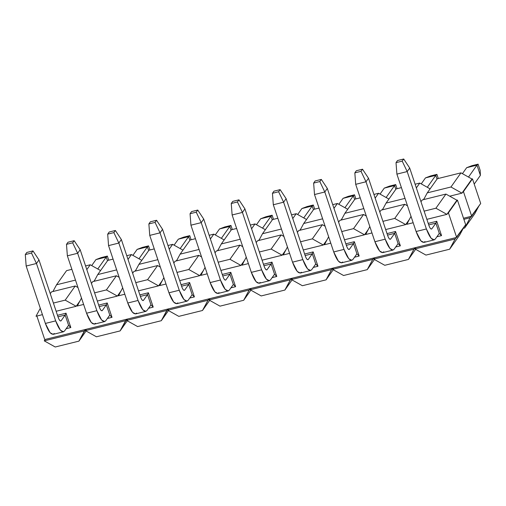 <?xml version="1.0" encoding="UTF-8"?>
<svg xmlns="http://www.w3.org/2000/svg" width="506" height="506" viewBox="0 0 506 506"><rect width="100%" height="100%" fill="white"/><g stroke="black" fill="none" stroke-linecap="round" stroke-linejoin="round"><path stroke-width="0.76" d="M66.564 270.647L71.877 269.325L66.564 270.647L56.545 284.789L75.483 280.096L56.545 284.789L66.564 270.647M85.584 265.928L90.251 264.771L100.58 270.565L90.251 264.771L85.584 265.928M107.759 260.432L113.072 259.116L107.759 260.432L97.734 274.575L107.759 260.432M126.772 255.713L131.44 254.556L141.769 260.35L131.44 254.556L126.772 255.713M148.947 250.217L154.26 248.901L148.947 250.217L138.929 264.36L148.947 250.217M167.967 245.505L172.635 244.347L182.963 250.135L172.635 244.347L167.967 245.505M190.136 240.002L195.455 238.687L190.136 240.002L180.117 254.151L190.136 240.002M209.155 235.29L213.823 234.133L224.152 239.92L213.823 234.133L209.155 235.29M231.331 229.794L236.644 228.472L231.331 229.794L221.312 243.936L231.331 229.794M250.35 225.075L255.018 223.918L265.346 229.711L255.018 223.918L250.35 225.075M272.519 219.579L277.838 218.257L272.519 219.579L262.5 233.721L272.519 219.579M291.538 214.86L296.206 213.703L306.535 219.496L296.206 213.703L291.538 214.86M313.714 209.364L319.027 208.048L313.714 209.364L303.695 223.507L313.714 209.364M332.733 204.645L337.401 203.494L347.73 209.282L337.401 203.494L332.733 204.645M354.902 199.149L360.221 197.833L354.902 199.149L344.883 213.298L354.902 199.149M373.921 194.437L378.589 193.279L388.918 199.067L378.589 193.279L373.921 194.437M396.097 188.934L401.41 187.618L396.097 188.934L386.078 203.083L396.097 188.934M415.116 184.222L419.784 183.064L430.113 188.858L419.784 183.064L415.116 184.222M437.285 178.726L460.972 172.85L471.953 179.01L472.471 178.877L480.7 203.482L472.471 178.877L471.953 179.01L460.972 172.85L437.285 178.726L427.266 192.868L437.285 178.726M478.859 206.075L474.691 213.848L478.859 206.075M86.817 269.616L90.251 264.771L86.817 269.616M93.831 281.374L94.888 279.881L93.831 281.374M94.129 281.298L97.734 274.575L116.671 269.881L97.734 274.575L94.129 281.298M128.005 259.407L131.44 254.556L128.005 259.407M135.026 271.159L136.082 269.666L135.026 271.159M135.317 271.089L138.929 264.36L157.866 259.667L138.929 264.36L135.317 271.089M169.2 249.192L172.635 244.347L169.2 249.192M176.214 260.944L177.271 259.451L176.214 260.944M176.512 260.875L180.117 254.151L199.054 249.452L180.117 254.151L176.512 260.875M210.388 238.977L213.823 234.133L210.388 238.977M217.409 250.736L218.465 249.243L217.409 250.736M217.7 250.66L221.312 243.936L240.249 239.237L221.312 243.936L217.7 250.66M251.583 228.763L255.018 223.918L251.583 228.763M258.598 240.521L259.654 239.028L258.598 240.521M258.895 240.445L262.5 233.721L281.437 229.028L262.5 233.721L258.895 240.445M292.772 218.554L296.206 213.703L292.772 218.554M299.792 230.306L300.849 228.813L299.792 230.306M300.083 230.23L303.695 223.507L322.632 218.813L303.695 223.507L300.083 230.23M333.966 208.339L337.401 203.494L333.966 208.339M340.981 220.091L342.037 218.598L340.981 220.091M341.278 220.021L344.883 213.298L363.82 208.599L344.883 213.298L341.278 220.021M375.155 198.124L378.589 193.279L375.155 198.124M382.169 209.882L383.232 208.39L382.169 209.882M382.466 209.807L386.078 203.083L405.015 198.384L386.078 203.083L382.466 209.807M416.349 187.909L419.784 183.064L416.349 187.909M423.364 199.668L424.42 198.175L423.364 199.668M423.661 199.592L427.266 192.868L450.954 186.999L460.972 172.85L450.954 186.999L461.934 193.153L471.953 179.01L462.933 191.736L463.452 191.61L472.471 178.877L463.452 191.61L471.681 216.207L480.7 203.482L470.163 217.751L464.672 227.997L474.691 213.848L464.672 227.997L463.268 228.345L464.672 227.997L470.163 217.751L471.681 216.207L463.452 191.61L461.934 193.153L449.714 196.183L461.934 193.153L450.954 186.999L427.266 192.868L423.661 199.592M52.934 291.513L56.545 284.789L52.934 291.513M463.509 218.238L471.168 216.34L463.509 218.238M463.869 219.313L470.163 217.751L463.869 219.313M107.367 256.08L108.739 260.185L107.367 256.08L101.187 257.611L107.367 256.08L106.235 257.054L107.367 256.08M101.187 257.611L95.938 259.603L106.235 257.054L107.493 260.805L106.235 257.054L95.938 259.603L101.187 257.611M68.582 325.295L64.572 330.956L68.582 325.295L65.154 315.048L61.144 320.703L65.154 315.048L58 316.819L65.154 315.048L66.027 313.195L70.827 327.54L66.172 328.698L70.827 327.54L68.582 325.295L70.827 327.54L66.027 313.195L57.494 315.308L66.027 313.195L65.154 315.048L68.582 325.295M54.275 333.505C51.682 335.725 48.715 332.372 45.376 323.435L26.167 266.036L45.376 323.435L50.113 332.752L53.155 334.352L63.452 331.797L60.41 330.203L55.673 320.88C59.012 329.817 61.979 333.176 64.572 330.956L63.452 331.797M91.7 265.587L95.938 259.603L91.7 265.587M60.309 320.912L61.144 320.703C60.277 321.443 59.291 320.323 58.177 317.344L38.975 259.945L36.47 263.487L55.673 320.88L45.376 323.435L55.673 320.88L36.47 263.487L26.167 266.036L36.47 263.487L31.48 253.038L25.3 254.569L26.167 266.036L25.3 254.569L31.48 253.038L32.985 250.913L26.805 252.45L25.3 254.569L26.805 252.45L32.985 250.913L38.975 259.945L58.177 317.344C59.297 320.38 60.284 321.5 61.144 320.703L60.309 320.912M97.778 268.99L106.235 257.054L97.778 268.99M60.771 320.987L61.144 320.703M38.975 259.945L32.985 250.913L31.48 253.038L36.47 263.487L38.975 259.945M148.562 245.865L149.934 249.97L148.562 245.865L142.382 247.396L148.562 245.865L147.429 246.839L148.562 245.865M142.382 247.396L137.132 249.395L147.429 246.839L148.682 250.59L147.429 246.839L137.132 249.395L142.382 247.396M109.777 315.08L105.767 320.741L109.777 315.08L106.342 304.833L102.338 310.488L106.342 304.833L99.195 306.604L106.342 304.833L107.215 302.98L112.016 317.332L107.367 318.483L112.016 317.332L109.777 315.08L112.016 317.332L107.215 302.98L98.689 305.093L107.215 302.98L106.342 304.833L109.777 315.08M95.47 323.296C92.876 325.516 89.91 322.158 86.564 313.22L67.361 255.821L86.564 313.22L91.301 322.543L94.344 324.137L104.641 321.582L101.605 319.988L96.861 310.671C100.207 319.602 103.173 322.961 105.767 320.741L104.641 321.582M132.895 255.372L137.132 249.395L132.895 255.372M101.497 310.697L102.338 310.488C101.472 311.228 100.485 310.108 99.366 307.136L80.163 249.736L77.658 253.272L96.861 310.671L86.564 313.22L96.861 310.671L77.658 253.272L67.361 255.821L77.658 253.272L72.668 242.823L66.488 244.354L67.361 255.821L66.488 244.354L72.668 242.823L74.173 240.704L67.994 242.235L66.488 244.354L67.994 242.235L74.173 240.704L80.163 249.736L99.366 307.136C100.485 310.172 101.478 311.291 102.338 310.488L101.497 310.697M138.967 258.781L147.429 246.839L138.967 258.781M101.959 310.773L102.338 310.488M80.163 249.736L74.173 240.704L72.668 242.823L77.658 253.272L80.163 249.736M189.75 235.651L191.123 239.762L189.75 235.651L183.57 237.181L189.75 235.651L188.618 236.625L189.75 235.651M183.57 237.181L178.321 239.18L188.618 236.625L189.876 240.375L188.618 236.625L178.321 239.18L183.57 237.181M150.965 304.871L146.955 310.526L150.965 304.871L147.537 294.618L143.527 300.279L147.537 294.618L140.383 296.389L147.537 294.618L148.41 292.765L153.21 307.117L148.555 308.268L153.21 307.117L150.965 304.871L153.21 307.117L148.41 292.765L139.877 294.878L148.41 292.765L147.537 294.618L150.965 304.871M136.658 313.081C134.065 315.301 131.098 311.943 127.759 303.012L108.55 245.612L127.759 303.012L132.496 312.328L135.538 313.922L145.836 311.367L142.793 309.773L138.056 300.456C141.395 309.394 144.362 312.746 146.955 310.526L145.836 311.367M174.083 245.157L178.321 239.18L174.083 245.157M142.692 300.482L143.527 300.279C142.66 301.019 141.674 299.9 140.56 296.921L121.358 239.521L118.847 243.057L138.056 300.456L127.759 303.012L138.056 300.456L118.847 243.057L108.55 245.612L118.847 243.057L113.863 232.608L107.683 234.145L108.55 245.612L107.683 234.145L113.863 232.608L115.362 230.489L109.188 232.02L107.683 234.145L109.188 232.02L115.362 230.489L121.358 239.521L140.56 296.921C141.68 299.957 142.667 301.076 143.527 300.279L142.692 300.482M180.161 248.566L188.618 236.625L180.161 248.566M143.154 300.558L143.527 300.279M121.358 239.521L115.362 230.489L113.863 232.608L118.847 243.057L121.358 239.521M230.938 225.436L232.317 229.547L230.938 225.436L224.765 226.966L230.938 225.436L229.813 226.41L230.938 225.436M224.765 226.966L219.509 228.965L229.813 226.41L231.065 230.167L229.813 226.41L219.509 228.965L224.765 226.966M192.153 294.656L188.15 300.311L192.153 294.656L188.725 284.404L184.722 290.065L188.725 284.404L181.578 286.181L188.725 284.404L189.598 282.55L194.399 296.902L189.75 298.053L194.399 296.902L192.153 294.656L194.399 296.902L189.598 282.55L181.072 284.669L189.598 282.55L188.725 284.404L192.153 294.656M177.853 302.866C175.259 305.086 172.293 301.728 168.947 292.797L149.744 235.398L168.947 292.797L173.685 302.114L176.727 303.708L187.024 301.159L183.982 299.558L179.244 290.242C182.59 299.179 185.557 302.531 188.15 300.311L187.024 301.159M215.278 234.948L219.509 228.965L215.278 234.948M183.88 290.273L184.722 290.065C183.855 290.805 182.868 289.685 181.749 286.706L162.546 229.307L160.041 232.842L179.244 290.242L168.947 292.797L179.244 290.242L160.041 232.842L149.744 235.398L160.041 232.842L155.051 222.4L148.872 223.93L149.744 235.398L148.872 223.93L155.051 222.4L156.556 220.274L150.377 221.805L148.872 223.93L150.377 221.805L156.556 220.274L162.546 229.307L181.749 286.706C182.868 289.742 183.861 290.861 184.722 290.065L183.88 290.273M221.35 238.351L229.813 226.41L221.35 238.351M184.342 290.343L184.722 290.065M162.546 229.307L156.556 220.274L155.051 222.4L160.041 232.842L162.546 229.307M272.133 215.221L273.506 219.332L272.133 215.221L265.954 216.758L272.133 215.221L271.001 216.201L272.133 215.221M265.954 216.758L260.704 218.75L271.001 216.201L272.26 219.952L271.001 216.201L260.704 218.75L265.954 216.758M233.348 284.442L229.338 290.102L233.348 284.442L229.92 274.195L225.91 279.85L229.92 274.195L222.766 275.966L229.92 274.195L230.793 272.336L235.594 286.687L230.938 287.844L235.594 286.687L233.348 284.442L235.594 286.687L230.793 272.336L222.26 274.454L230.793 272.336L229.92 274.195L233.348 284.442M219.041 292.651C216.448 294.871 213.481 291.519 210.142 282.582L190.933 225.183L210.142 282.582L214.879 291.899L217.922 293.499L228.219 290.944L225.176 289.35L220.439 280.027C223.778 288.964 226.745 292.323 229.338 290.102L228.219 290.944M256.466 224.734L260.704 218.75L256.466 224.734M225.075 280.058L225.91 279.85C225.043 280.59 224.057 279.47 222.944 276.491L203.735 219.092L201.23 222.627L220.439 280.027L210.142 282.582L220.439 280.027L201.23 222.627L190.933 225.183L201.23 222.627L196.246 212.185L190.066 213.715L190.933 225.183L190.066 213.715L196.246 212.185L197.745 210.06L191.572 211.597L190.066 213.715L191.572 211.597L197.745 210.06L203.735 219.092L222.944 276.491C224.063 279.527 225.05 280.647 225.91 279.85L225.075 280.058M262.544 228.136L271.001 216.201L262.544 228.136M225.537 280.128L225.91 279.85M203.735 219.092L197.745 210.06L196.246 212.185L201.23 222.627L203.735 219.092M313.322 205.012L314.7 209.117L313.322 205.012L307.148 206.543L313.322 205.012L312.196 205.986L313.322 205.012M307.148 206.543L301.892 208.542L312.196 205.986L313.448 209.737L312.196 205.986L301.892 208.542L307.148 206.543M274.537 274.227L270.533 279.888L274.537 274.227L271.108 263.98L267.105 269.635L271.108 263.98L263.955 265.751L271.108 263.98L271.981 262.127L276.782 276.472L272.133 277.63L276.782 276.472L274.537 274.227L276.782 276.472L271.981 262.127L263.449 264.24L271.981 262.127L271.108 263.98L274.537 274.227M260.236 282.437C257.643 284.663 254.67 281.304 251.33 272.367L232.127 214.968L251.33 272.367L256.068 281.69L259.11 283.284L269.407 280.729L266.365 279.135L261.627 269.818C264.973 278.749 267.94 282.108 270.533 279.888L269.407 280.729M297.661 214.519L301.892 208.542L297.661 214.519M266.264 269.843L267.105 269.635C266.238 270.375 265.245 269.255 264.132 266.282L244.929 208.883L242.425 212.419L261.627 269.818L251.33 272.367L261.627 269.818L242.425 212.419L232.127 214.968L242.425 212.419L237.434 201.97L231.255 203.501L232.127 214.968L231.255 203.501L237.434 201.97L238.94 199.851L232.76 201.382L231.255 203.501L232.76 201.382L238.94 199.851L244.929 208.883L264.132 266.282C265.252 269.318 266.238 270.432 267.105 269.635L266.264 269.843M303.733 217.928L312.196 205.986L303.733 217.928M266.725 269.919L267.105 269.635M244.929 208.883L238.94 199.851L237.434 201.97L242.425 212.419L244.929 208.883M354.516 194.797L355.889 198.909L354.516 194.797L348.337 196.328L354.516 194.797L353.384 195.771L354.516 194.797M348.337 196.328L343.087 198.327L353.384 195.771L354.636 199.522L353.384 195.771L343.087 198.327L348.337 196.328M315.731 264.018L311.721 269.673L315.731 264.018L312.303 253.765L308.293 259.426L312.303 253.765L305.15 255.536L312.303 253.765L313.176 251.912L317.977 266.264L313.322 267.415L317.977 266.264L315.731 264.018L317.977 266.264L313.176 251.912L304.644 254.025L313.176 251.912L312.303 253.765L315.731 264.018M301.424 272.228C298.831 274.448 295.865 271.089 292.525 262.159L273.316 204.759L292.525 262.159L297.262 271.475L300.305 273.069L310.602 270.514L307.559 268.92L302.822 259.603C306.162 268.534 309.128 271.893 311.721 269.673L310.602 270.514M338.849 204.304L343.087 198.327L338.849 204.304M307.458 259.629L308.293 259.426C307.427 260.166 306.44 259.047 305.327 256.068L286.118 198.668L283.613 202.204L302.822 259.603L292.525 262.159L302.822 259.603L283.613 202.204L273.316 204.759L283.613 202.204L278.629 191.755L272.449 193.292L273.316 204.759L272.449 193.292L278.629 191.755L280.128 189.636L273.948 191.167L272.449 193.292L273.948 191.167L280.128 189.636L286.118 198.668L305.327 256.068C306.446 259.104 307.433 260.223 308.293 259.426L307.458 259.629M344.928 207.713L353.384 195.771L344.928 207.713M307.92 259.704L308.293 259.426M286.118 198.668L280.128 189.636L278.629 191.755L283.613 202.204L286.118 198.668M395.705 184.582L397.083 188.694L395.705 184.582L389.525 186.113L395.705 184.582L394.572 185.557L395.705 184.582M389.525 186.113L384.275 188.112L394.572 185.557L395.831 189.314L394.572 185.557L384.275 188.112L389.525 186.113M356.92 253.803L352.916 259.458L356.92 253.803L353.492 243.55L349.482 249.211L353.492 243.55L346.338 245.328L353.492 243.55L354.364 241.697L359.165 256.049L354.516 257.2L359.165 256.049L356.92 253.803L359.165 256.049L354.364 241.697L345.832 243.816L354.364 241.697L353.492 243.55L356.92 253.803M342.619 262.013C340.026 264.233 337.053 260.875 333.713 251.944L314.511 194.544L333.713 251.944L338.451 261.26L341.493 262.854L351.79 260.305L348.748 258.705L344.01 249.388C347.356 258.326 350.323 261.678 352.916 259.458L351.79 260.305M380.044 194.089L384.275 188.112L380.044 194.089M348.647 249.42L349.482 249.211C348.621 249.951 347.628 248.832 346.515 245.853L327.312 188.453L324.808 191.989L344.01 249.388L333.713 251.944L344.01 249.388L324.808 191.989L314.511 194.544L324.808 191.989L319.817 181.546L313.638 183.077L314.511 194.544L313.638 183.077L319.817 181.546L321.323 179.421L315.143 180.952L313.638 183.077L315.143 180.952L321.323 179.421L327.312 188.453L346.515 245.853C347.635 248.889 348.621 250.008 349.482 249.211L348.647 249.42M386.116 197.498L394.572 185.557L386.116 197.498M349.108 249.49L349.482 249.211M327.312 188.453L321.323 179.421L319.817 181.546L324.808 191.989L327.312 188.453M436.899 174.368L438.272 178.479L436.899 174.368L430.72 175.905L436.899 174.368L435.767 175.348L436.899 174.368M430.72 175.905L425.47 177.897L435.767 175.348L437.02 179.099L435.767 175.348L425.47 177.897L430.72 175.905M398.114 243.588L394.104 249.249L398.114 243.588L394.686 233.336L390.676 238.996L394.686 233.336L387.533 235.113L394.686 233.336L395.559 231.482L400.36 245.834L395.705 246.991L400.36 245.834L398.114 243.588L400.36 245.834L395.559 231.482L387.027 233.601L395.559 231.482L394.686 233.336L398.114 243.588M383.807 251.798C381.214 254.018 378.248 250.666 374.908 241.729L355.699 184.329L374.908 241.729L379.645 251.046L382.681 252.639L392.985 250.09L389.943 248.497L385.205 239.174C388.545 248.111 391.511 251.469 394.104 249.249L392.985 250.09M421.232 183.88L425.47 177.897L421.232 183.88M389.841 239.205L390.676 238.996C389.81 239.736 388.823 238.617 387.71 235.638L368.501 178.238L365.996 181.774L385.205 239.174L374.908 241.729L385.205 239.174L365.996 181.774L355.699 184.329L365.996 181.774L361.012 171.332L354.832 172.862L355.699 184.329L354.832 172.862L361.012 171.332L362.511 169.206L356.332 170.743L354.832 172.862L356.332 170.743L362.511 169.206L368.501 178.238L387.71 235.638C388.829 238.674 389.816 239.793 390.676 238.996L389.841 239.205M427.311 187.283L435.767 175.348L427.311 187.283M390.303 239.275L390.676 238.996M368.501 178.238L362.511 169.206L361.012 171.332L365.996 181.774L368.501 178.238M478.088 164.159L480.15 170.307L478.088 164.159L471.908 165.69L478.088 164.159L476.956 165.133L478.088 164.159M471.908 165.69L466.658 167.688L476.956 165.133L480.39 175.38L480.15 170.307L480.39 175.38L474.217 184.095L480.39 175.38L476.956 165.133L466.658 167.688L471.908 165.69M439.303 233.374L435.299 239.034L439.303 233.374L435.875 223.127L431.865 228.782L435.875 223.127L428.721 224.898L435.875 223.127L439.303 233.374L441.548 235.619L436.748 221.274L435.875 223.127L436.748 221.274L428.215 223.386L436.748 221.274L441.548 235.619L439.303 233.374M425.002 241.583C422.409 243.81 419.436 240.451 416.096 231.514L396.894 174.115L416.096 231.514L420.834 240.831L423.876 242.431L434.173 239.876L431.131 238.282L426.394 228.965C429.739 237.896 432.706 241.254 435.299 239.034L434.173 239.876M462.427 173.666L466.658 167.688L462.427 173.666M431.03 228.99L431.865 228.782C431.004 229.522 430.011 228.402 428.898 225.423L409.696 168.03L407.191 171.566L426.394 228.965L416.096 231.514L426.394 228.965L407.191 171.566L396.894 174.115L407.191 171.566L402.2 161.117L396.021 162.647L396.894 174.115L396.021 162.647L402.2 161.117L403.706 158.998L397.526 160.529L396.021 162.647L397.526 160.529L403.706 158.998L409.696 168.03L428.898 225.423C430.018 228.465 431.004 229.579 431.865 228.782L431.03 228.99M468.499 177.075L476.956 165.133L468.499 177.075M431.491 229.066L431.865 228.782M409.696 168.03L403.706 158.998L402.2 161.117L407.191 171.566L409.696 168.03M51.536 291.861L75.217 285.991L77.968 287.528L75.217 285.991L51.536 291.861L50.252 293.67L51.536 291.861M92.724 281.646L116.412 275.776L119.163 277.32L116.412 275.776L92.724 281.646L91.447 283.455L92.724 281.646M133.919 271.437L157.6 265.561L160.351 267.105L157.6 265.561L133.919 271.437L132.635 273.24L133.919 271.437M175.108 261.222L198.795 255.347L201.546 256.89L198.795 255.347L175.108 261.222L173.83 263.025L175.108 261.222M216.302 251.008L239.983 245.132L242.735 246.675L239.983 245.132L216.302 251.008L215.018 252.817L216.302 251.008M257.491 240.793L281.178 234.923L283.929 236.46L281.178 234.923L257.491 240.793L256.213 242.602L257.491 240.793M298.685 230.578L322.366 224.708L325.118 226.252L322.366 224.708L298.685 230.578L297.401 232.387L298.685 230.578M339.874 220.369L363.561 214.493L366.306 216.037L363.561 214.493L339.874 220.369L338.596 222.172L339.874 220.369M381.069 210.154L404.749 204.279L407.501 205.822L404.749 204.279L381.069 210.154L379.785 211.963L381.069 210.154M422.257 199.94L445.944 194.07L456.924 200.224L457.437 200.098L465.672 224.696L457.437 200.098L456.924 200.224L445.944 194.07L422.257 199.94L420.979 201.749L422.257 199.94M463.831 227.295L459.663 235.069L463.831 227.295M53.396 303.062L65.198 300.134L75.217 285.991L65.198 300.134L76.178 306.288L79.859 301.095L77.184 304.878L78.215 304.618L77.184 304.878L76.178 306.288L65.198 300.134L53.396 303.062M77.209 306.035L81.491 298.053L77.209 306.035L83.629 304.441L77.209 306.035M94.59 292.847L106.393 289.919L116.412 275.776L106.393 289.919L117.373 296.08L121.048 290.887L118.372 294.663L119.403 294.41L118.372 294.663L117.373 296.08L97.329 301.045L117.373 296.08L106.393 289.919L94.59 292.847M118.404 295.82L122.68 287.844L118.404 295.82L124.818 294.233L118.404 295.82M135.779 282.633L147.581 279.704L157.6 265.561L147.581 279.704L158.561 285.865L162.243 280.672L159.567 284.448L160.598 284.195L159.567 284.448L158.561 285.865L138.524 290.83L158.561 285.865L147.581 279.704L135.779 282.633M159.592 285.605L163.874 277.63L159.592 285.605L166.012 284.018L159.592 285.605M176.974 272.418L188.776 269.496L198.795 255.347L188.776 269.496L199.756 275.65L203.431 270.457L200.755 274.233L201.786 273.98L200.755 274.233L199.756 275.65L179.712 280.621L199.756 275.65L188.776 269.496L176.974 272.418M200.787 275.397L205.063 267.415L200.787 275.397L207.201 273.803L200.787 275.397M218.162 262.203L229.964 259.281L239.983 245.132L229.964 259.281L240.945 265.435L244.626 260.242L241.95 264.024L242.981 263.765L241.95 264.024L240.945 265.435L220.907 270.406L240.945 265.435L229.964 259.281L218.162 262.203M241.976 265.182L246.258 257.2L241.976 265.182L248.395 263.588L241.976 265.182M259.357 251.994L271.159 249.066L281.178 234.923L271.159 249.066L282.139 255.22L285.814 250.034L283.139 253.81L284.17 253.55L283.139 253.81L282.139 255.22L262.095 260.192L282.139 255.22L271.159 249.066L259.357 251.994M283.17 254.967L287.446 246.991L283.17 254.967L289.584 253.38L283.17 254.967M300.545 241.779L312.347 238.851L322.366 224.708L312.347 238.851L323.328 245.012L327.009 239.819L324.333 243.595L325.364 243.342L324.333 243.595L323.328 245.012L303.29 249.977L323.328 245.012L312.347 238.851L300.545 241.779M324.359 244.752L328.641 236.776L324.359 244.752L330.779 243.165L324.359 244.752M341.74 231.565L353.536 228.636L363.561 214.493L353.536 228.636L364.522 234.797L368.197 229.604L365.522 233.38L366.553 233.127L365.522 233.38L364.522 234.797L344.478 239.768L364.522 234.797L353.536 228.636L341.74 231.565M365.553 234.544L369.829 226.561L365.553 234.544L371.967 232.95L365.553 234.544M382.928 221.35L394.731 218.428L404.749 204.279L394.731 218.428L405.711 224.582L409.392 219.389L406.716 223.171L407.741 222.912L406.716 223.171L405.711 224.582L385.673 229.553L405.711 224.582L394.731 218.428L382.928 221.35M406.742 224.329L411.024 216.347L406.742 224.329L413.162 222.735L406.742 224.329M424.117 211.141L435.919 208.213L445.944 194.07L435.919 208.213L446.906 214.367L456.924 200.224L447.905 212.956L448.424 212.83L457.437 200.098L448.424 212.83L456.652 237.428L465.672 224.696L455.134 238.971L449.638 249.211L459.663 235.069L449.638 249.211L425.957 255.087L414.971 248.927L415.976 247.51L414.945 247.769L413.946 249.18L408.45 259.426L415.628 249.294L408.45 259.426L384.762 265.296L373.782 259.142L374.782 257.725L373.751 257.984L372.751 259.395L367.255 269.641L374.434 259.508L367.255 269.641L343.574 275.511L332.587 269.356L333.593 267.94L332.562 268.193L331.563 269.609L326.066 279.85L333.245 269.717L326.066 279.85L302.379 285.726L291.399 279.565L292.398 278.155L291.374 278.408L290.368 279.824L284.872 290.065L292.051 279.932L284.872 290.065L261.191 295.94L250.204 289.78L251.21 288.369L250.179 288.622L249.18 290.039L243.683 300.279L250.862 290.147L243.683 300.279L219.996 306.149L209.016 299.995L210.015 298.578L208.991 298.837L207.985 300.248L202.489 310.494L209.667 300.362L202.489 310.494L178.808 316.364L167.828 310.21L168.827 308.793L167.796 309.046L161.3 320.703L168.479 310.576L161.3 320.703L137.613 326.579L126.633 320.418L127.632 319.008L126.608 319.261L120.105 330.918L127.284 320.785L120.105 330.918L96.425 336.794L85.444 330.633L86.444 329.223L85.413 329.476L78.917 341.133L86.096 331L78.917 341.133L55.23 347.002L44.25 340.848L45.249 339.431L44.737 339.564L36.868 316.035L44.737 339.564L456.652 237.428L448.424 212.83L446.906 214.367L426.862 219.338L446.906 214.367L435.919 208.213L424.117 211.141M36.584 315.194L37.343 313.777L36.584 315.194M36.021 316.25L40.297 308.268L36.021 316.25L42.434 314.656L36.021 316.25M436.893 236.776L441.548 235.619L436.893 236.776M56.141 311.26L76.178 306.288L56.141 311.26M414.971 248.927L455.134 238.971L456.134 237.554L415.976 247.51L414.971 248.927L425.957 255.087L449.638 249.211L455.134 238.971L414.971 248.927M373.782 259.142L413.946 249.18L414.945 247.769L374.782 257.725L373.782 259.142L384.762 265.296L408.45 259.426L413.946 249.18L373.782 259.142M332.587 269.356L372.751 259.395L373.751 257.984L333.593 267.94L332.587 269.356L343.574 275.511L367.255 269.641L372.751 259.395L332.587 269.356M291.399 279.565L331.563 269.609L332.562 268.193L292.398 278.155L291.399 279.565L302.379 285.726L326.066 279.85L331.563 269.609L291.399 279.565M250.204 289.78L290.368 279.824L291.374 278.408L251.21 288.369L250.204 289.78L261.191 295.94L284.872 290.065L290.368 279.824L250.204 289.78M209.016 299.995L249.18 290.039L250.179 288.622L210.015 298.578L209.016 299.995L219.996 306.149L243.683 300.279L249.18 290.039L209.016 299.995M167.828 310.21L207.985 300.248L208.991 298.837L168.827 308.793L167.828 310.21L178.808 316.364L202.489 310.494L207.985 300.248L167.828 310.21M126.633 320.418L166.797 310.463L167.796 309.046L127.632 319.008L126.633 320.418L137.613 326.579L161.3 320.703L166.797 310.463L126.633 320.418M85.444 330.633L125.602 320.677L126.608 319.261L86.444 329.223L85.444 330.633L96.425 336.794L120.105 330.918L125.602 320.677L85.444 330.633M44.25 340.848L84.413 330.892L85.413 329.476L45.249 339.431L44.25 340.848L55.23 347.002L78.917 341.133L84.413 330.892L44.25 340.848"/></g></svg>
